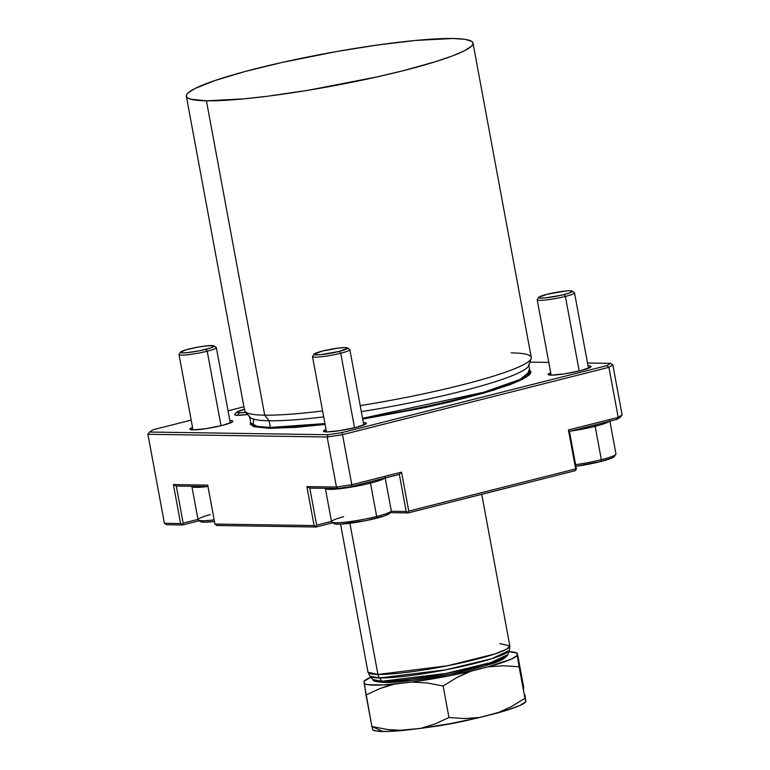 <?xml version="1.0" encoding="UTF-8"?>
<svg xmlns="http://www.w3.org/2000/svg" width="770" height="770" viewBox="0 0 770 770"><rect width="100%" height="100%" fill="white"/><g stroke="black" fill="none" stroke-linecap="round" stroke-linejoin="round"><path stroke-width="1.16" d="M372.747 729.931L371.891 726.514L387.541 729.517L395.347 730.268L403.153 730.441L420.449 728.42L435.05 723.964L448.968 717.505L443.125 685.983L456.851 677.562L471.221 671.122A78.473 8.932 169.5 0 1 411.863 682.066L427.475 682.99L443.125 685.983L427.475 682.99L411.863 682.066L449.208 675.829L488.267 666.81L503.744 665.742L519.105 666.782L517.296 655.414A78.473 8.932 169.5 0 1 488.267 666.81L511.357 659.082L517.296 655.414L517.055 653.124L517.998 656.589L517.142 653.172M372.805 730.037L373.508 730.326A78.473 8.932 -10.5 0 0 382.892 731.5L371.891 726.514L366.048 694.992L379.966 688.534L394.567 684.087A78.473 8.932 169.5 0 1 364.239 683.625L371.891 726.514L382.892 731.5A78.473 8.932 -10.5 0 0 403.153 730.441L387.541 729.517L371.891 726.514M471.798 719.286L447.457 724.368L429.814 727.072A47.451 5.4 -10.5 0 0 471.789 719.286M235.254 413.856L234.821 414.895L237.535 415.309A21.262 2.416 169.5 0 0 247.613 414.481L237.535 415.309A21.262 2.416 169.5 0 1 234.609 414.635A21.262 2.416 169.5 0 1 235.081 413.971M363.373 422.595L366.164 423.009L365.721 424.078L355.884 427.427L339.628 430.671L326.47 431.922A21.829 2.483 169.5 0 1 323.65 431.489A21.829 2.483 169.5 0 1 326.037 429.516L323.487 431.046L326.47 431.922A21.829 2.483 169.5 0 0 349.628 428.861A21.829 2.483 169.5 0 0 366.299 423.587A21.829 2.483 169.5 0 0 363.373 422.595A21.829 2.483 169.5 0 0 363.363 422.595L363.373 422.595M588.049 365.798L588.039 365.817A21.829 2.483 169.5 0 1 588.049 365.798L590.84 366.222L590.398 367.28L580.561 370.63L564.294 373.883L551.137 375.134A21.829 2.483 169.5 0 1 548.327 374.692A21.829 2.483 169.5 0 1 550.704 372.719L548.153 374.249L551.137 375.134A21.829 2.483 169.5 0 0 574.304 372.064A21.829 2.483 169.5 0 0 590.965 366.789A21.829 2.483 169.5 0 0 588.049 365.798L588.049 365.798M229.874 420.564L229.864 420.584A21.829 2.483 169.5 0 1 229.874 420.564L232.665 420.988L232.222 422.047L222.386 425.396L206.119 428.649L192.962 429.891A21.829 2.483 169.5 0 1 190.151 429.458A21.829 2.483 169.5 0 1 192.529 427.485L189.978 429.015L192.962 429.891A21.829 2.483 169.5 0 0 216.129 426.83A21.829 2.483 169.5 0 0 232.79 421.556A21.829 2.483 169.5 0 0 229.874 420.564L229.874 420.564M186.35 96.221L244.61 410.574A145.771 16.593 -10.5 0 0 264.697 415.165L206.427 100.812A145.771 16.593 169.5 0 1 186.35 96.221A145.771 16.593 169.5 0 1 290.252 60.647A145.771 16.593 169.5 0 1 452.924 38.5L415.521 40.444L378.494 44.862L337.26 51.417L281.897 62.486L244.716 71.6L214.849 80.552L194.877 88.56L187.947 93.035L186.513 94.941L186.465 96.606L187.784 98.011L190.479 99.147L206.427 100.812L243.84 98.868L267.893 96.183L308.106 90.282L377.464 76.827L402.912 70.773L435.541 61.677L452.365 55.95L464.483 50.753L471.413 46.277L472.847 44.371L472.896 42.706L471.577 41.301L464.849 39.318L452.924 38.5A145.771 16.593 169.5 0 1 473.011 43.091A145.771 16.593 169.5 0 1 369.109 78.665A145.771 16.593 169.5 0 1 206.427 100.812L264.697 415.165A145.771 16.593 -10.5 0 0 322.601 410.978A145.771 16.593 169.5 0 1 264.697 415.165L269.096 420.776A141.978 16.16 -10.5 0 0 323.698 416.917A141.978 16.16 169.5 0 1 269.096 420.776L270.328 427.446A141.978 16.16 -10.5 0 1 250.77 422.98L257.161 426.387L270.328 427.446A0.76 0.655 -89.1 0 1 269.827 428.351L253.089 426.349L253.667 419.188M250.597 422.075L250.269 424.241L254.206 426.724L269.827 428.351L295.834 427.36L325.094 424.424L269.827 428.351A0.76 0.655 90.9 0 0 270.328 427.446A141.978 16.16 -10.5 0 0 324.94 423.587L270.328 427.446L269.096 420.776L264.697 415.165A145.771 16.593 169.5 0 1 245.12 411.594L250.029 417.302A141.978 16.16 -10.5 0 0 269.096 420.776A141.978 16.16 169.5 0 1 249.528 416.3L250.77 422.98M529.972 371.236L520.154 379.437L483.762 392.248L362.564 418.293A141.978 16.16 -10.5 0 0 529.972 371.236L528.73 364.556A141.978 16.16 169.5 0 1 361.322 411.623A141.978 16.16 -10.5 0 0 528.624 365.663L531.165 358.579A145.771 16.593 169.5 0 1 360.216 405.626A145.771 16.593 -10.5 0 0 531.271 357.444L473.011 43.091M511.193 352.853A145.771 16.593 169.5 0 1 531.165 358.579M377.935 674.462A72.13 8.21 -10.5 0 0 458.429 663.509A72.13 8.21 -10.5 0 0 509.836 645.905L506.699 649.12L494.763 653.98L447.765 665.713L377.935 674.462A7.594 6.564 90.9 0 0 379.485 677.956L445.445 669.89L491.818 658.687L509.471 650.352A71.109 8.095 169.5 0 1 456.6 667.629A71.109 8.095 169.5 0 1 379.485 677.956L382.064 681.238A68.886 7.844 -10.5 0 0 456.774 671.238A68.886 7.844 -10.5 0 0 507.979 654.5L490.885 662.575L445.955 673.432L382.064 681.238A3.792 3.282 90.9 0 0 384.423 682.48A3.792 3.282 -89.1 0 1 382.064 681.238L372.815 679.554A68.886 7.844 -10.5 0 0 382.064 681.238L379.485 677.956A71.109 8.095 169.5 0 1 369.937 676.214L379.485 677.956A7.594 6.564 -89.1 0 1 377.935 674.462L367.993 672.191A72.13 8.21 -10.5 0 0 377.935 674.462L349.907 523.263L377.935 674.462M499.903 643.633L509.836 645.905L481.741 494.321M508.999 651.661A78.473 8.932 169.5 0 1 516.381 652.777A78.473 8.932 169.5 0 1 517.055 653.124L508.999 651.661M364.075 681.383L363.989 681.335A78.473 8.932 169.5 0 1 364.354 680.95A78.473 8.932 169.5 0 1 370.842 677.263L363.989 681.335L364.239 683.625L367.858 684.703L383.316 684.934L411.863 682.066L394.567 684.087L387.166 686.032L379.966 688.534L366.048 694.992L364.075 681.383M501.309 659.871L483.791 666.127L449.873 674.202L412.836 680.305L385.183 682.393A3.792 3.282 -89.1 0 1 384.423 682.48C376.559 681.97 372.68 680.998 372.815 679.554L369.937 676.214L367.993 672.191L340.561 524.139M379.822 682.028L378.003 681.643M390.987 512.666L408.158 512.926L407.657 512.214L408.764 511.088L575.662 468.901L576.162 469.613L575.055 470.74L408.158 512.926L407.657 512.214L408.764 511.088L401.545 472.145L351.803 484.725L336.452 487.073L338.001 488.517L351.851 486.399L338.001 488.517L309.79 488.084L306.883 486.621L309.79 488.084L316.663 525.169L315.556 526.295L316.663 525.169L331.485 521.425L316.663 525.169L309.79 488.084L338.001 488.517L336.452 487.073L327.173 437.014L342.525 434.665L351.803 484.725L336.452 487.073L306.883 486.621L314.102 525.563L316.056 527.007L332.765 522.782L316.056 527.007L216.88 525.506L214.936 524.052L314.102 525.563L316.056 527.007L216.88 525.506L214.936 524.052L314.102 525.563L306.883 486.621L336.452 487.073L327.173 437.014L147.898 434.28L164.395 523.282L180.603 523.533L173.385 484.59L207.717 485.119L214.936 524.052L207.717 485.119L173.385 484.59L180.603 523.533L182.548 524.976L166.734 524.736L164.395 523.282L180.603 523.533L182.548 524.976L166.734 524.736L164.395 523.282L147.898 434.28L149.553 432.028L328.039 434.742L341.89 432.625L606.952 365.615L610.485 363.344L587.51 362.997L610.485 363.344L606.952 365.615L608.916 367.319L342.525 434.665L351.803 484.725L401.545 472.145L408.764 511.088L575.662 468.901L568.443 429.958L618.194 417.388L608.916 367.319L612.824 364.797L622.102 414.866L618.194 417.388L608.916 367.319L612.824 364.797L622.102 414.866L620.447 417.119L616.924 419.39L620.447 417.119L622.102 414.866L618.194 417.388L568.443 429.958L569.444 431.392L616.924 419.39L618.194 417.388L616.924 419.39L569.444 431.392L576.316 468.478L575.055 470.74L408.158 512.926L390.987 512.666A34.169 3.889 -10.5 0 0 390.101 512.666M199.266 520.761L182.548 524.976L199.266 520.761M529.115 369.889L526.497 377.079L493.936 390.101L431.883 406.069L362.718 419.121L424.097 407.744L450.046 401.921L484.378 392.96L510.635 384.432L522.493 379.341L529.288 374.961L530.684 373.084L530.742 371.458L529.442 370.081M243.907 406.791L228.055 410.805L243.907 406.791M191.172 420.131L153.076 429.756L149.553 432.028L328.039 434.742L327.173 437.014L342.525 434.665L341.89 432.625L606.952 365.615L608.916 367.319L342.525 434.665L341.89 432.625L328.039 434.742L327.173 437.014L147.898 434.28L149.553 432.028L153.076 429.756L191.172 420.131M548.798 362.41L529.895 362.121L548.798 362.41M176.292 486.053L207.977 486.534L176.292 486.053L173.385 484.59L176.292 486.053L183.164 523.138L182.057 524.264L183.164 523.138L176.292 486.053M363.806 424.973A19.933 2.272 169.5 0 1 363.864 424.982A19.933 2.272 -10.5 0 0 363.806 424.973L349.84 349.628A18.98 2.156 169.5 0 1 340.715 353.238A18.98 2.156 -10.5 0 0 349.667 349.407L347.482 347.925A17.084 1.944 169.5 0 1 339.416 351.37L340.715 353.238L354.527 427.764L340.715 353.238A18.98 2.156 169.5 0 1 312.514 356.548L326.48 431.922M351.851 486.399L399.332 474.397L406.204 511.482L391.083 511.251L406.204 511.482L407.657 512.214L406.204 511.482L399.332 474.397L401.545 472.145L399.332 474.397L351.851 486.399L351.803 484.725L351.851 486.399M612.824 364.797L610.485 363.344L612.824 364.797M197.986 519.394L183.164 523.138L197.986 519.394M568.443 429.958L569.444 431.392L576.162 469.613L568.443 429.958M517.055 653.124L524.947 698.303L519.105 666.782L503.744 665.742L488.267 666.81L471.221 671.122L463.954 674.058L456.851 677.562L443.125 685.983L448.968 717.505L464.339 718.554L479.806 717.476L496.862 713.164L504.119 710.229L511.222 706.725L524.947 698.303L525.804 701.711L524.947 698.303L511.222 706.725L496.862 713.164A78.473 8.932 -10.5 0 0 525.525 702.153L525.852 701.807M523.841 688.111L517.998 656.589L523.841 688.111M525.891 701.768L524.928 694.79L525.891 701.768L519.943 705.435L507.844 709.921L479.806 717.476L464.339 718.554L448.968 717.505L435.05 723.964L420.449 728.42A78.473 8.932 -10.5 0 0 479.806 717.476L450.209 723.636L420.449 728.42L387.098 731.481L376.443 731.057L372.834 729.979M314.102 354.113L312.591 356.289A18.98 2.156 -10.5 0 0 321.196 356.77A18.98 2.156 -10.5 0 0 340.715 353.238L339.416 351.37A17.084 1.944 169.5 0 1 321.85 354.547A17.084 1.944 169.5 0 1 314.102 354.113A17.084 1.944 169.5 0 1 322.245 351.11L338.069 348.127L345.278 347.588L347.607 348.271L339.416 351.37L320.772 354.662L314.988 354.797L314.054 354.2L322.245 351.11A17.084 1.944 169.5 0 1 347.482 347.925M325.364 488.324A30.367 3.455 -10.5 0 0 340.378 488.652A30.367 3.455 -10.5 0 0 370.486 483.117A30.367 3.455 169.5 0 1 325.373 488.421L331.552 521.791A30.367 3.455 -10.5 0 0 376.674 516.487L370.486 483.117L369.648 481.905L370.486 483.117A30.367 3.455 -10.5 0 0 384.663 478.103A30.367 3.455 169.5 0 1 370.486 483.117L376.674 516.487L376.068 518.335A28.471 3.244 -10.5 0 0 389.639 513.321L391.15 511.155A30.367 3.455 169.5 0 1 376.674 516.487A30.367 3.455 -10.5 0 0 391.275 510.722L385.096 477.352M333.795 523.051L335.364 524.043L340.946 524.129L365.76 520.645L384.192 515.987L388.898 513.965L389.476 512.579M331.822 522.147L334.016 523.629A28.471 3.244 -10.5 0 0 376.068 518.335L376.674 516.487A30.367 3.455 169.5 0 1 331.822 522.147A30.367 3.455 169.5 0 1 343.661 516.68M230.307 422.98L216.341 347.607A18.98 2.156 169.5 0 1 207.207 351.207A18.98 2.156 -10.5 0 0 216.168 347.386L213.973 345.894A17.084 1.944 169.5 0 1 205.908 349.339L207.207 351.207L221.019 425.733L207.207 351.207A18.98 2.156 169.5 0 1 179.006 354.518L192.981 429.891M180.603 352.083L179.092 354.258A18.98 2.156 -10.5 0 0 187.688 354.739A18.98 2.156 -10.5 0 0 207.207 351.207L205.908 349.339A17.084 1.944 169.5 0 1 188.342 352.525A17.084 1.944 169.5 0 1 180.603 352.083A17.084 1.944 169.5 0 1 188.746 349.079A17.084 1.944 169.5 0 1 213.973 345.894L213.608 346.721L210.787 347.934L199.728 350.725L187.274 352.631L182.885 352.862L180.555 352.169L186.099 349.792L198.217 347.068L207.39 345.788L213.954 345.884M200.296 521.021L200.547 521.627L204.185 522.166L214.455 521.473A28.471 3.244 -10.5 0 1 200.518 521.608L198.323 520.116A30.367 3.455 169.5 0 1 210.162 514.649M191.865 486.293A30.367 3.455 -10.5 0 0 207.621 486.534A30.367 3.455 169.5 0 1 191.865 486.39L198.054 519.769A30.367 3.455 -10.5 0 0 214.156 519.865A30.367 3.455 169.5 0 1 198.323 520.116M588.482 368.214L574.507 292.841A18.98 2.156 169.5 0 1 565.382 296.44A18.98 2.156 -10.5 0 0 574.343 292.619L572.149 291.127A17.084 1.944 169.5 0 1 564.083 294.573L565.382 296.44L579.194 370.967L565.382 296.44A18.98 2.156 169.5 0 1 537.181 299.761L551.156 375.134M538.779 297.316L537.258 299.492A18.98 2.156 -10.5 0 0 545.863 299.982A18.98 2.156 -10.5 0 0 565.382 296.44L564.083 294.573A17.084 1.944 169.5 0 1 546.517 297.759A17.084 1.944 169.5 0 1 538.779 297.316A17.084 1.944 169.5 0 1 546.921 294.313L565.565 291.022L569.944 290.791L572.283 291.483L568.963 293.168L561.099 295.285L545.449 297.865L541.06 298.096L538.731 297.403L546.921 294.313A17.084 1.944 169.5 0 1 572.149 291.127M614.142 455.782L614.393 456.379L611.698 458.121L600.735 461.538A28.471 3.244 -10.5 0 1 575.912 466.302L600.735 461.538L601.351 459.7A30.367 3.455 169.5 0 1 575.613 464.676A30.367 3.455 -10.5 0 0 601.351 459.7L595.162 426.32L594.315 425.107L595.162 426.32A30.367 3.455 -10.5 0 0 609.33 421.306A30.367 3.455 169.5 0 1 595.162 426.32L601.351 459.7L600.735 461.538A28.471 3.244 -10.5 0 0 614.306 456.533L615.827 454.358A30.367 3.455 169.5 0 1 601.351 459.7A30.367 3.455 -10.5 0 0 615.952 453.934L609.763 420.555M595.162 426.32A30.367 3.455 169.5 0 1 570.32 431.171A30.367 3.455 -10.5 0 0 595.162 426.32M237.786 415.309A3.186 2.753 -89.1 0 1 239.903 412.845A18.066 2.06 169.5 0 1 244.369 409.303L237.959 411.613L237.593 412.499L239.903 412.845A3.186 2.753 90.9 0 0 238.046 414.481M245.832 412.422L240.221 412.758A3.186 2.753 -89.1 0 1 240.894 412.691A3.186 2.753 90.9 0 0 240.221 412.758L237.959 412.422L238.325 411.555L244.379 409.351M239.903 412.845L245.871 412.47M244.802 409.236A17.691 2.012 -10.5 0 0 240.221 412.758M509.836 645.905L509.471 650.352L507.979 654.5C502.945 662.537 486.534 665.309 461.115 671.863C433.01 678.149 399.592 682.817 384.442 682.48M517.074 653.066L516.381 652.777M245.803 412.393L240.105 412.758M244.369 409.265L237.574 411.613L235.495 413.249L234.831 414.905"/></g></svg>
